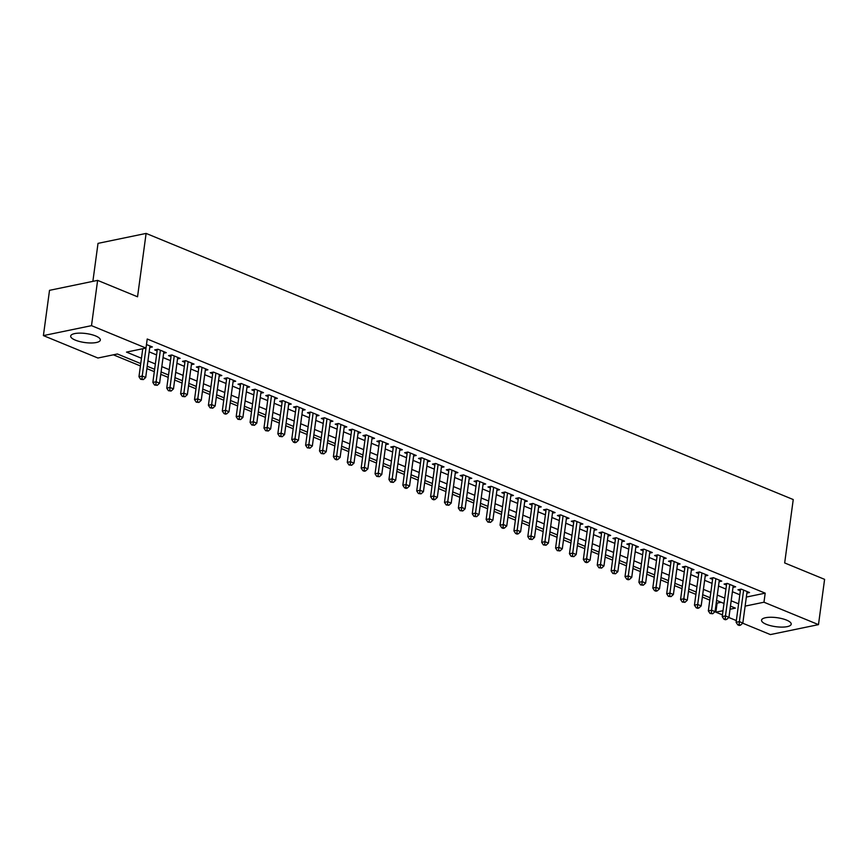 <?xml version="1.0" encoding="UTF-8"?>
<svg xmlns="http://www.w3.org/2000/svg" width="868" height="868" viewBox="0 0 868 868"><rect width="100%" height="100%" fill="white"/><g stroke="black" fill="none" stroke-linecap="round" stroke-linejoin="round"><path stroke-width="1.3" d="M95.643 335.949A14.962 4.535 7.7 0 1 100.33 340.061A14.962 4.535 7.7 0 1 91.118 342.979A14.962 4.535 7.7 0 1 75.364 340.147A14.962 4.535 7.7 0 1 70.677 336.046A14.962 4.535 7.7 0 1 79.878 333.128A14.962 4.535 7.7 0 1 95.643 335.949M786.516 620.088A14.962 4.535 7.7 0 1 791.204 624.19A14.962 4.535 7.7 0 1 782.003 627.108A14.962 4.535 7.7 0 1 766.238 624.287A14.962 4.535 7.7 0 1 761.551 620.186A14.962 4.535 7.7 0 1 770.751 617.256A14.962 4.535 7.7 0 1 786.516 620.088M92.876 281.351L98.019 243.365L146.106 233.416L793.244 499.556L784.672 562.941L824.6 579.357L818.481 624.635L770.383 634.584L742.683 623.191M736.346 620.587L728.794 617.484M722.458 614.88L715.872 612.168L723.022 610.692M716.252 602.772L717.098 603.119L715.872 612.168M113.372 354.817L140.432 365.949M146.887 368.607L154.309 371.656M160.775 374.314L168.197 377.374M174.663 380.032L182.085 383.081M188.551 385.739L195.973 388.799M202.439 391.457L209.861 394.506M216.327 397.164L223.749 400.213M230.215 402.871L237.637 405.931M244.103 408.589L251.525 411.638M257.991 414.296L265.413 417.356M271.868 420.014L279.301 423.063M285.756 425.721L293.189 428.77M299.644 431.429L307.066 434.488M313.532 437.146L320.954 440.195M327.42 442.854L334.842 445.902M341.308 448.561L348.73 451.62M355.196 454.279L362.618 457.327M369.084 459.986L376.506 463.045M382.972 465.704L390.394 468.753M396.86 471.411L404.282 474.46M410.748 477.118L418.17 480.178M424.626 482.836L432.058 485.885M438.514 488.543L445.935 491.592M452.402 494.25L459.823 497.31M466.29 499.968L473.711 503.017M480.178 505.675L487.599 508.735M494.066 511.393L501.487 514.442M507.954 517.1L515.375 520.149M521.842 522.807L529.263 525.867M535.73 528.525L543.151 531.574M549.618 534.232L557.039 537.281M563.506 539.95L570.927 542.999M577.383 545.657L584.815 548.706M591.271 551.364L598.692 554.424M605.159 557.082L612.58 560.131M619.047 562.789L626.468 565.838M632.935 568.497L640.356 571.556M646.823 574.215L654.244 577.263M660.711 579.922L668.132 582.981M674.599 585.64L682.02 588.688M688.487 591.347L695.908 594.396M702.375 597.054L709.796 600.114M140.746 363.584L117.408 353.981L97.91 358.017L43.4 335.601L91.498 325.652L145.998 348.068L126.5 352.104L141.462 358.256M91.498 325.652L97.617 280.375L49.519 290.335L43.4 335.601M149.741 347.504L152.388 346.961L146.475 344.531L142.222 376.039L145.694 377.471L149.958 345.963M163.629 353.222L166.265 352.668L157.933 349.24L154.688 349.912L157.119 350.911M177.517 358.929L180.153 358.386L171.821 354.958L168.576 355.63L171.007 356.629M191.405 364.636L194.041 364.093L185.709 360.665L182.464 361.338L184.895 362.336M205.293 370.354L207.929 369.801L199.597 366.372L196.352 367.045L198.783 368.054M219.181 376.061L221.817 375.519L213.485 372.09L210.24 372.763L212.671 373.761M233.069 381.768L235.705 381.226L227.373 377.797L224.128 378.47L226.548 379.468M246.957 387.486L249.593 386.933L241.261 383.515L238.006 384.188L240.436 385.186M260.845 393.193L263.481 392.651L255.149 389.222L251.894 389.895L254.324 390.893M274.722 398.911L277.369 398.358L269.037 394.929L265.782 395.602L268.212 396.611M288.61 404.618L291.257 404.076L282.925 400.647L279.67 401.32L282.1 402.318M302.498 410.325L305.135 409.783L296.813 406.354L293.558 407.027L295.988 408.025M316.386 416.043L319.023 415.49L310.69 412.072L307.446 412.745L309.876 413.743M330.274 421.75L332.911 421.208L324.578 417.779L321.334 418.452L323.764 419.45M344.162 427.457L346.799 426.915L338.466 423.486L335.222 424.159L337.652 425.157M358.05 433.175L360.687 432.633L352.354 429.204L349.11 429.877L351.54 430.875M371.938 438.882L374.575 438.34L366.242 434.911L362.998 435.584L365.428 436.582M385.826 444.6L388.463 444.047L380.13 440.618L376.875 441.291L379.305 442.3M399.714 450.308L402.351 449.765L394.018 446.336L390.763 447.009L393.193 448.007M413.591 456.015L416.239 455.472L407.906 452.044L404.651 452.716L407.081 453.714M427.479 461.733L430.127 461.179L421.794 457.761L418.539 458.434L420.969 459.432M441.367 467.44L444.015 466.897L435.682 463.469L432.427 464.141L434.857 465.139M455.255 473.158L457.892 472.604L449.57 469.176L446.315 469.848L448.745 470.847M469.143 478.865L471.78 478.322L463.447 474.894L460.203 475.566L462.633 476.565M483.031 484.572L485.668 484.029L477.335 480.601L474.091 481.273L476.521 482.272M496.919 490.29L499.556 489.736L491.223 486.308L487.979 486.981L490.409 487.99M510.807 495.997L513.444 495.454L505.111 492.026L501.867 492.699L504.297 493.697M524.695 501.704L527.332 501.161L518.999 497.733L515.755 498.406L518.185 499.404M538.583 507.422L541.22 506.869L532.887 503.451L529.632 504.124L532.062 505.122M552.471 513.129L555.108 512.587L546.775 509.158L543.52 509.831L545.95 510.829M566.348 518.847L568.996 518.294L560.663 514.865L557.408 515.538L559.838 516.536M580.236 524.554L582.884 524.012L574.551 520.583L571.296 521.256L573.726 522.254M594.124 530.261L596.772 529.719L588.439 526.29L585.184 526.963L587.614 527.961M608.012 535.979L610.649 535.426L602.316 532.008L599.072 532.681L601.502 533.679M621.9 541.686L624.537 541.144L616.204 537.715L612.96 538.388L615.39 539.386M635.788 547.393L638.425 546.851L630.092 543.422L626.848 544.095L629.278 545.093M649.676 553.111L652.313 552.558L643.98 549.14L640.736 549.813L643.166 550.811M663.564 558.818L666.201 558.276L657.868 554.847L654.624 555.52L657.054 556.518M677.452 564.536L680.089 563.983L671.756 560.554L668.512 561.227L670.931 562.236M691.34 570.243L693.977 569.701L685.644 566.272L682.389 566.945L684.819 567.943M705.228 575.951L707.865 575.408L699.532 571.979L696.277 572.652L698.707 573.65M719.105 581.668L721.753 581.115L713.42 577.697L710.165 578.37L712.595 579.368M732.993 587.376L735.641 586.833L727.308 583.404L724.053 584.077L726.483 585.075M717.098 603.119L721.134 602.284M746.35 597.065L765.196 593.159L147.224 339.008L145.998 348.068M141.961 348.903L142.688 349.196M149.155 351.855L156.576 354.914M163.043 357.573L170.464 360.621M176.931 363.28L184.352 366.339M190.819 368.998L198.24 372.046M204.707 374.705L212.128 377.754M218.595 380.412L226.016 383.472M232.472 386.13L239.904 389.179M246.36 391.837L253.781 394.886M260.248 397.555L267.669 400.604M274.136 403.262L281.558 406.311M288.024 408.969L295.445 412.029M301.912 414.687L309.334 417.736M315.8 420.394L323.221 423.443M329.688 426.101L337.109 429.161M343.576 431.819L350.998 434.868M357.464 437.526L364.885 440.586M371.352 443.244L378.774 446.293M385.229 448.951L392.661 452M399.117 454.658L406.539 457.718M413.005 460.376L420.427 463.425M426.893 466.083L434.315 469.132M440.781 471.791L448.203 474.85M454.669 477.509L462.091 480.557M468.557 483.216L475.979 486.275M482.445 488.934L489.867 491.982M496.333 494.641L503.755 497.689M510.221 500.348L517.643 503.407M524.098 506.066L531.531 509.115M537.986 511.773L545.419 514.822M551.874 517.48L559.296 520.54M565.762 523.198L573.184 526.247M579.65 528.905L587.072 531.965M593.538 534.623L600.96 537.672M607.426 540.33L614.848 543.379M621.314 546.037L628.736 549.097M635.202 551.755L642.624 554.804M649.09 557.462L656.512 560.522M662.978 563.18L670.4 566.229M676.856 568.887L684.288 571.936M690.744 574.594L698.176 577.654M704.632 580.312L712.053 583.361M718.52 586.019L725.941 589.068M732.408 591.726L739.829 594.786M746.881 593.094L749.518 592.54L741.196 589.112L737.941 589.784L740.371 590.783M97.617 280.375L137.545 296.791L146.106 233.416M765.196 593.159L763.97 602.218L818.481 624.635M745.124 606.114L763.97 602.218M147.929 360.914L155.35 363.963M161.817 366.621L169.238 369.681M175.705 372.339L183.126 375.388M189.593 378.047L197.014 381.106M203.481 383.764L210.902 386.813M217.369 389.472L224.79 392.52M231.257 395.179L238.678 398.238M245.145 400.897L252.566 403.945M259.022 406.604L266.454 409.653M272.91 412.311L280.331 415.371M286.798 418.029L294.219 421.078M300.686 423.736L308.107 426.796M314.574 429.454L321.995 432.503M328.462 435.161L335.883 438.21M342.35 440.868L349.771 443.928M356.238 446.586L363.659 449.635M370.126 452.293L377.547 455.342M384.014 458L391.435 461.06M397.891 463.718L405.323 466.767M411.779 469.425L419.211 472.485M425.667 475.143L433.089 478.192M439.555 480.85L446.977 483.899M453.443 486.557L460.865 489.617M467.331 492.275L474.753 495.324M481.219 497.982L488.641 501.031M495.107 503.7L502.529 506.749M508.995 509.407L516.417 512.456M522.883 515.115L530.305 518.174M536.771 520.833L544.193 523.881M550.648 526.54L558.081 529.588M564.536 532.247L571.969 535.306M578.424 537.965L585.846 541.014M592.312 543.672L599.734 546.731M606.2 549.39L613.622 552.439M620.088 555.097L627.51 558.146M633.976 560.804L641.398 563.864M647.864 566.522L655.286 569.571M661.752 572.229L669.174 575.278M675.64 577.936L683.062 580.996M689.528 583.654L696.95 586.703M703.405 589.361L710.838 592.421M717.293 595.079L724.715 598.128M731.181 600.786L738.603 603.835M730.042 609.238L735.38 608.132L730.465 606.114M723.999 603.455L716.577 600.406M710.111 597.748L702.689 594.688M696.223 592.03L688.801 588.981M682.335 586.323L674.913 583.274M668.447 580.616L661.025 577.556M654.57 574.898L647.137 571.849M640.682 569.191L633.26 566.131M626.794 563.473L619.372 560.424M612.906 557.766L605.484 554.717M599.018 552.059L591.596 548.999M585.13 546.341L577.708 543.292M571.242 540.634L563.82 537.585M557.354 534.927L549.932 531.867M543.466 529.209L536.044 526.16M529.578 523.502L522.156 520.442M515.69 517.784L508.268 514.735M501.812 512.077L494.38 509.028M487.924 506.369L480.503 503.31M474.036 500.652L466.615 497.603M460.149 494.944L452.727 491.896M446.26 489.237L438.839 486.178M432.373 483.519L424.951 480.471M418.484 477.812L411.063 474.753M404.596 472.094L397.175 469.046M390.709 466.387L383.287 463.338M376.82 460.68L369.399 457.62M362.943 454.962L355.511 451.913M349.055 449.255L341.623 446.195M335.167 443.537L327.746 440.488M321.279 437.83L313.858 434.781M307.391 432.123L299.97 429.063M293.503 426.405L286.082 423.356M279.615 420.698L272.194 417.649M265.727 414.991L258.306 411.931M251.839 409.273L244.418 406.224M237.951 403.566L230.53 400.506M224.063 397.848L216.642 394.799M210.186 392.141L202.754 389.092M196.298 386.434L188.866 383.374M182.41 380.716L174.989 377.667M168.522 375.009L161.101 371.96M154.634 369.301L147.213 366.242M741.348 589.177L740.567 589.339L736.107 622.302L739.362 621.629L743.626 590.11M739.113 624.613L737.811 624.873L739.2 625.448L740.502 625.177L739.113 624.613L739.362 621.629L742.834 623.05L747.098 591.542M736.107 622.302L737.811 624.873M740.502 625.177L742.834 623.05M727.46 583.47L726.679 583.632L722.219 616.584L725.474 615.911L729.738 584.403M725.225 618.895L723.923 619.166L725.312 619.741L726.614 619.47L725.225 618.895L725.474 615.911L728.946 617.343L733.21 585.835M722.219 616.584L723.923 619.166M726.614 619.47L728.946 617.343M713.572 577.752L712.791 577.914L708.342 610.877L711.586 610.204L715.85 578.696M711.337 613.188L710.035 613.459L712.726 613.763L711.337 613.188L711.586 610.204L715.058 611.625L719.322 580.117M708.342 610.877L710.035 613.459M712.726 613.763L715.058 611.625M699.684 572.045L698.903 572.207L694.454 605.159L697.698 604.486L701.962 572.978M697.449 607.481L696.147 607.741L697.536 608.316L698.838 608.045L697.449 607.481L697.698 604.486L701.17 605.918L705.434 574.41M694.454 605.159L696.147 607.741M698.838 608.045L701.17 605.918M685.796 566.337L685.015 566.489L680.566 599.452L683.81 598.779L688.074 567.271M683.561 601.763L682.259 602.034L684.95 602.338L683.561 601.763L683.81 598.779L687.282 600.211L691.546 568.703M680.566 599.452L682.259 602.034M684.95 602.338L687.282 600.211M671.908 560.62L671.138 560.782L666.678 593.745L669.922 593.072L674.186 561.563M669.673 596.056L668.371 596.327L671.062 596.62L669.673 596.056L669.922 593.072L673.394 594.493L677.658 562.985M666.678 593.745L668.371 596.327M671.062 596.62L673.394 594.493M658.02 554.912L657.25 555.075L652.79 588.027L656.034 587.354L660.298 555.845M655.785 590.338L654.483 590.609L655.872 591.184L657.174 590.913L655.785 590.338L656.034 587.354L659.506 588.786L663.77 557.278M652.79 588.027L654.483 590.609M657.174 590.913L659.506 588.786M644.132 549.194L643.362 549.357L638.902 582.32L642.157 581.647L646.41 550.138M641.897 584.631L640.606 584.902L643.286 585.206L641.897 584.631L642.157 581.647L645.629 583.079L649.882 551.56M638.902 582.32L640.606 584.902M643.286 585.206L645.629 583.079M630.244 543.487L629.474 543.65L625.014 576.612L628.269 575.94L632.522 544.42M628.009 578.923L626.718 579.184L628.106 579.759L629.398 579.488L628.009 578.923L628.269 575.94L631.741 577.361L635.994 545.853M625.014 576.612L626.718 579.184M629.398 579.488L631.741 577.361M616.356 537.78L615.586 537.932L611.126 570.894L614.381 570.222L618.634 538.713M614.132 573.205L612.83 573.477L615.52 573.781L614.132 573.205L614.381 570.222L617.853 571.654L622.106 540.146M611.126 570.894L612.83 573.477M615.52 573.781L617.853 571.654M602.479 532.062L601.698 532.225L597.238 565.187L600.493 564.515L604.746 533.006M600.244 567.498L598.942 567.77L601.632 568.073L600.244 567.498L600.493 564.515L603.965 565.936L608.218 534.428M597.238 565.187L598.942 567.77M601.632 568.073L603.965 565.936M588.591 526.355L587.81 526.518L583.35 559.469L586.605 558.797L590.869 527.288M586.356 561.791L585.054 562.052L586.442 562.627L587.745 562.355L586.356 561.791L586.605 558.797L590.077 560.229L594.341 528.721M583.35 559.469L585.054 562.052M587.745 562.355L590.077 560.229M574.703 520.648L573.922 520.8L569.462 553.762L572.717 553.09L576.981 521.581M572.468 556.073L571.166 556.345L573.856 556.648L572.468 556.073L572.717 553.09L576.189 554.522L580.453 523.003M569.462 553.762L571.166 556.345M573.856 556.648L576.189 554.522M560.815 514.93L560.034 515.093L555.585 548.055L558.829 547.382L563.093 515.874M558.58 550.366L557.278 550.637L559.969 550.93L558.58 550.366L558.829 547.382L562.301 548.804L566.565 517.295M555.585 548.055L557.278 550.637M559.969 550.93L562.301 548.804M546.927 509.223L546.146 509.386L541.697 542.337L544.941 541.665L549.205 510.156M544.692 544.648L543.39 544.92L546.081 545.223L544.692 544.648L544.941 541.665L548.413 543.097L552.677 511.588M541.697 542.337L543.39 544.92M546.081 545.223L548.413 543.097M533.039 503.505L532.258 503.668L527.809 536.63L531.053 535.957L535.317 504.449M530.804 538.941L529.502 539.212L532.192 539.516L530.804 538.941L531.053 535.957L534.525 537.39L538.789 505.87M527.809 536.63L529.502 539.212M532.192 539.516L534.525 537.39M519.151 497.798L518.38 497.961L513.921 530.923L517.165 530.25L521.429 498.731M516.916 533.234L515.614 533.495L517.002 534.07L518.304 533.798L516.916 533.234L517.165 530.25L520.637 531.672L524.901 500.163M513.921 530.923L515.614 533.495M518.304 533.798L520.637 531.672M505.263 492.091L504.492 492.243L500.033 525.205L503.277 524.532L507.541 493.024M503.028 527.516L501.726 527.787L503.114 528.362L504.416 528.091L503.028 527.516L503.277 524.532L506.749 525.965L511.013 494.456M500.033 525.205L501.726 527.787M504.416 528.091L506.749 525.965M491.375 486.373L490.604 486.536L486.145 519.498L489.4 518.825L493.653 487.317M489.14 521.809L487.849 522.08L490.529 522.373L489.14 521.809L489.4 518.825L492.872 520.247L497.125 488.738M486.145 519.498L487.849 522.08M490.529 522.373L492.872 520.247M477.487 480.666L476.716 480.829L472.257 513.78L475.512 513.107L479.765 481.599M475.252 516.091L473.961 516.362L476.64 516.666L475.252 516.091L475.512 513.107L478.984 514.54L483.237 483.031M472.257 513.78L473.961 516.362M476.64 516.666L478.984 514.54M463.599 474.948L462.828 475.111L458.369 508.073L461.624 507.4L465.877 475.892M461.375 510.384L460.073 510.655L462.763 510.959L461.375 510.384L461.624 507.4L465.096 508.832L469.349 477.313M458.369 508.073L460.073 510.655M462.763 510.959L465.096 508.832M449.722 469.241L448.94 469.404L444.481 502.366L447.736 501.693L452 470.174M447.487 504.677L446.185 504.948L448.875 505.241L447.487 504.677L447.736 501.693L451.208 503.114L455.461 471.606M444.481 502.366L446.185 504.948M448.875 505.241L451.208 503.114M435.834 463.534L435.052 463.696L430.593 496.648L433.848 495.975L438.112 464.467M433.599 498.959L432.297 499.23L433.685 499.805L434.987 499.534L433.599 498.959L433.848 495.975L437.32 497.407L441.584 465.899M430.593 496.648L432.297 499.23M434.987 499.534L437.32 497.407M421.946 457.816L421.164 457.978L416.716 490.941L419.96 490.268L424.224 458.76M419.711 493.252L418.409 493.523L421.099 493.827L419.711 493.252L419.96 490.268L423.432 491.689L427.696 460.181M416.716 490.941L418.409 493.523M421.099 493.827L423.432 491.689M408.058 452.109L407.276 452.271L402.828 485.223L406.072 484.561L410.336 453.042M405.823 487.545L404.521 487.805L405.909 488.38L407.211 488.109L405.823 487.545L406.072 484.561L409.544 485.982L413.808 454.474M402.828 485.223L404.521 487.805M407.211 488.109L409.544 485.982M394.17 446.402L393.388 446.553L388.94 479.516L392.184 478.843L396.448 447.335M391.935 481.827L390.633 482.098L393.323 482.402L391.935 481.827L392.184 478.843L395.656 480.275L399.92 448.767M388.94 479.516L390.633 482.098M393.323 482.402L395.656 480.275M380.282 440.684L379.511 440.846L375.052 473.809L378.296 473.136L382.56 441.628M378.047 476.12L376.745 476.391L379.435 476.684L378.047 476.12L378.296 473.136L381.768 474.557L386.032 443.049M375.052 473.809L376.745 476.391M379.435 476.684L381.768 474.557M366.394 434.976L365.623 435.139L361.164 468.091L364.408 467.418L368.672 435.91M364.159 470.402L362.857 470.673L364.245 471.248L365.547 470.977L364.159 470.402L364.408 467.418L367.88 468.85L372.144 437.342M361.164 468.091L362.857 470.673M365.547 470.977L367.88 468.85M352.506 429.259L351.735 429.421L347.276 462.384L350.52 461.711L354.784 430.202M350.271 464.695L348.969 464.966L351.659 465.27L350.271 464.695L350.52 461.711L353.992 463.143L358.256 431.624M347.276 462.384L348.969 464.966M351.659 465.27L353.992 463.143M338.618 423.551L337.847 423.714L333.388 456.676L336.643 456.004L340.896 424.485M336.383 458.988L335.091 459.248L336.48 459.823L337.771 459.552L336.383 458.988L336.643 456.004L340.115 457.425L344.368 425.917M333.388 456.676L335.091 459.248M337.771 459.552L340.115 457.425M324.73 417.844L323.959 417.996L319.5 450.959L322.755 450.286L327.008 418.777M322.495 453.27L321.203 453.541L323.883 453.845L322.495 453.27L322.755 450.286L326.227 451.718L330.48 420.21M319.5 450.959L321.203 453.541M323.883 453.845L326.227 451.718M310.852 412.126L310.071 412.289L305.612 445.251L308.867 444.579L313.12 413.07M308.617 447.562L307.315 447.834L310.006 448.138L308.617 447.562L308.867 444.579L312.339 446L316.592 414.492M305.612 445.251L307.315 447.834M310.006 448.138L312.339 446M296.964 406.419L296.183 406.582L291.724 439.534L294.979 438.861L299.243 407.352M294.729 441.855L293.427 442.116L294.816 442.691L296.118 442.42L294.729 441.855L294.979 438.861L298.451 440.293L302.715 408.785M291.724 439.534L293.427 442.116M296.118 442.42L298.451 440.293M283.076 400.712L282.295 400.864L277.836 433.826L281.091 433.154L285.355 401.645M280.841 436.137L279.539 436.409L282.23 436.712L280.841 436.137L281.091 433.154L284.563 434.586L288.827 403.067M277.836 433.826L279.539 436.409M282.23 436.712L284.563 434.586M269.188 394.994L268.407 395.157L263.959 428.119L267.203 427.447L271.467 395.938M266.953 430.43L265.651 430.702L268.342 430.995L266.953 430.43L267.203 427.447L270.675 428.868L274.939 397.36M263.959 428.119L265.651 430.702M268.342 430.995L270.675 428.868M255.3 389.287L254.519 389.45L250.071 422.401L253.315 421.729L257.579 390.22M253.065 424.712L251.763 424.984L254.454 425.287L253.065 424.712L253.315 421.729L256.787 423.161L261.051 391.652M250.071 422.401L251.763 424.984M254.454 425.287L256.787 423.161M241.412 383.569L240.631 383.732L236.183 416.694L239.427 416.022L243.691 384.513M239.177 419.005L237.875 419.277L240.566 419.58L239.177 419.005L239.427 416.022L242.899 417.454L247.163 385.934M236.183 416.694L237.875 419.277M240.566 419.58L242.899 417.454M227.524 377.862L226.754 378.025L222.295 410.987L225.539 410.314L229.803 378.795M225.289 413.298L223.987 413.559L225.376 414.134L226.678 413.862L225.289 413.298L225.539 410.314L229.011 411.736L233.275 380.227M222.295 410.987L223.987 413.559M226.678 413.862L229.011 411.736M213.637 372.155L212.866 372.307L208.407 405.269L211.651 404.596L215.915 373.088M211.401 407.58L210.099 407.851L212.79 408.155L211.401 407.58L211.651 404.596L215.123 406.029L219.387 374.52M208.407 405.269L210.099 407.851M212.79 408.155L215.123 406.029M199.748 366.437L198.978 366.6L194.519 399.562L197.774 398.889L202.027 367.381M197.513 401.873L196.222 402.144L198.902 402.437L197.513 401.873L197.774 398.889L201.246 400.311L205.499 368.802M194.519 399.562L196.222 402.144M198.902 402.437L201.246 400.311M185.861 360.73L185.09 360.893L180.631 393.844L183.886 393.171L188.139 361.663M183.625 396.155L182.334 396.426L185.014 396.73L183.625 396.155L183.886 393.171L187.358 394.604L191.611 363.095M180.631 393.844L182.334 396.426M185.014 396.73L187.358 394.604M171.972 355.023L171.202 355.175L166.743 388.137L169.998 387.464L174.251 355.956M169.748 390.448L168.446 390.719L171.137 391.023L169.748 390.448L169.998 387.464L173.47 388.897L177.723 357.377M166.743 388.137L168.446 390.719M171.137 391.023L173.47 388.897M158.095 349.305L157.314 349.468L152.855 382.43L156.11 381.757L160.363 350.238M155.86 384.741L154.558 385.012L157.249 385.305L155.86 384.741L156.11 381.757L159.582 383.179L163.835 351.67M152.855 382.43L154.558 385.012M157.249 385.305L159.582 383.179M141.972 379.023L140.67 379.294L143.361 379.598L141.972 379.023L142.222 376.039L138.967 376.712L142.753 348.741M138.967 376.712L140.67 379.294M143.361 379.598L145.694 377.471"/></g></svg>
